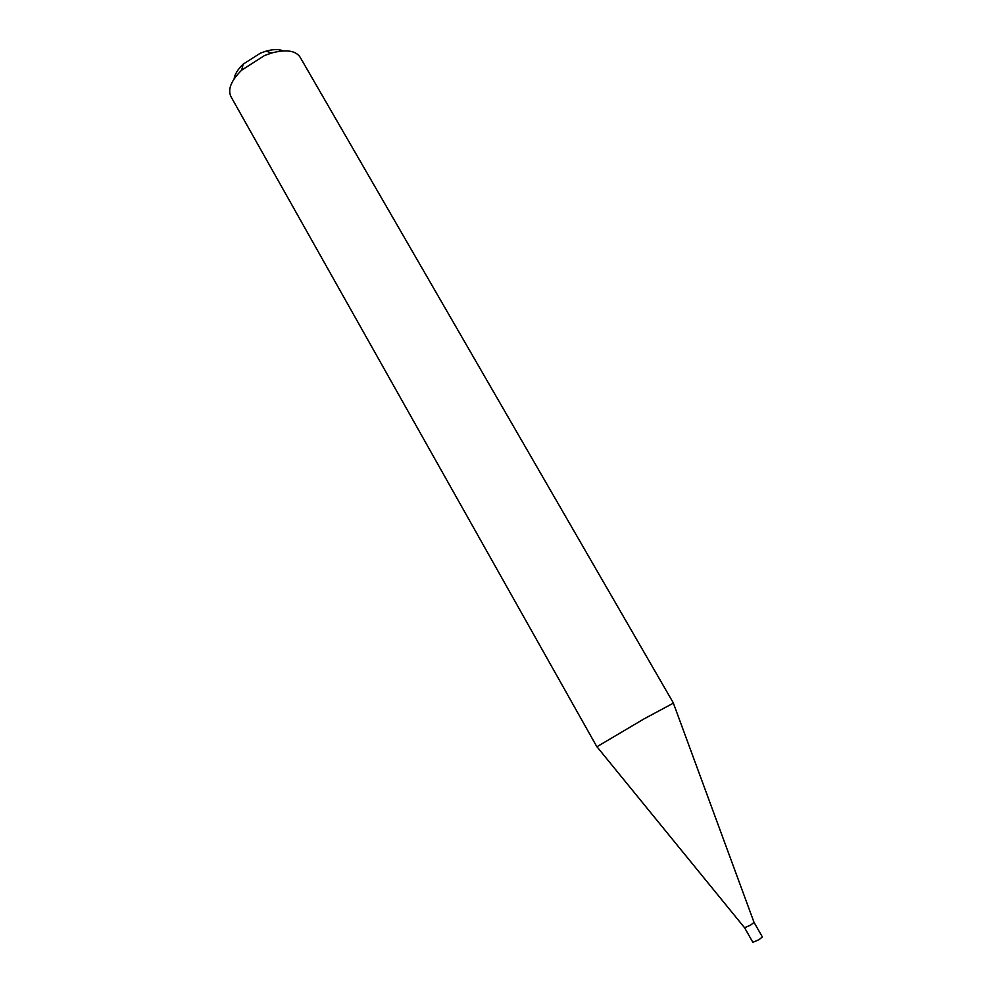 <?xml version="1.0" encoding="UTF-8"?>
<svg xmlns="http://www.w3.org/2000/svg" width="992" height="992" viewBox="0 0 992 992"><rect width="100%" height="100%" fill="white"/><g stroke="black" fill="none" stroke-linecap="round" stroke-linejoin="round"><path stroke-width="1.49" d="M673.394 703.192L754.032 922.362L750.77 924.99L744.583 927.756L596.973 746.778M754.032 922.362L762.352 936.919L759.103 939.61L752.878 942.326L744.583 927.756M673.444 703.105L644.118 718.84L596.874 746.778L230.938 96.621C227.552 89.429 231.136 80.6 241.688 70.147L264.542 55.527L271.845 52.936C286.217 49.191 295.628 50.592 300.105 57.164L673.444 703.105M234.1 78.926C234.782 74.239 237.807 69.328 243.176 64.17L260.425 53.134L265.943 51.187C273.11 49.178 278.888 49.079 283.266 50.89M265.943 51.187L271.845 52.936M243.176 64.17L241.688 70.147"/></g></svg>
